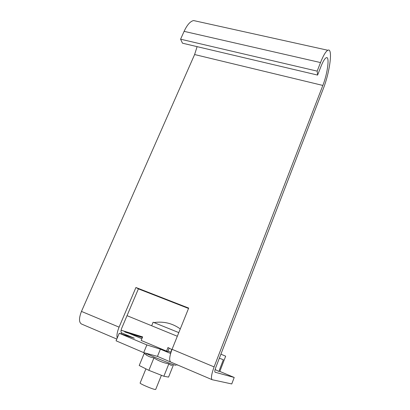 <?xml version="1.0" encoding="UTF-8"?>
<svg xmlns="http://www.w3.org/2000/svg" width="410" height="410" viewBox="0 0 410 410"><rect width="100%" height="100%" fill="white"/><g stroke="black" fill="none" stroke-linecap="round" stroke-linejoin="round"><path stroke-width="0.61" d="M119.254 333.274L116.061 340.807L143.7 352.62L146.872 344.928L119.254 333.274L134.306 338.204L121.57 332.838C120.714 332.264 120.781 330.685 121.76 328.097L138.385 288.876L188.538 308.458M121.129 333.889L121.483 332.802M170.534 361.968L157.445 356.387L160.382 349.187L170.621 353.497M219.816 371.424L234.212 377.461L215.071 372.218C214.563 371.783 214.804 370.184 215.798 367.432L323.198 88.965C329.835 72.38 333.145 47.309 327.836 50.261C325.781 51.378 323.341 55.473 320.512 62.561L317.166 71.135L180.59 39.191L182.476 43.194L317.612 75.081L317.166 71.135M234.212 377.461L231.758 383.95L212.18 379.721C210.781 378.625 211.416 374.356 214.097 366.904L322.839 85.439C327.631 73.467 329.937 55.606 326.165 57.774C324.689 58.579 322.942 61.52 320.922 66.594L317.612 75.081M117.198 338.117C116.568 335.447 117.193 331.792 119.079 327.149L81.467 311.415L194.612 54.54L197.107 46.643M119.079 327.149L135.925 287.497L188.687 308.084L172.056 349.315C169.391 356.562 168.971 360.815 170.801 362.081L211.97 379.629M138.385 288.876L135.925 287.497M81.467 311.415C78.833 318.227 78.858 322.434 81.534 324.033L116.799 339.065M141.886 338.721L129.124 333.371M125.004 331.639L123.497 331.008M167.962 351.083L170.965 352.344M143.7 352.62L157.445 356.387M146.872 344.928L160.382 349.187M320.512 62.561L184.105 31.35C187.119 24.877 190.286 21.284 193.602 20.561L196.667 21.243M184.105 31.35L180.59 39.191M219.355 358.202L223.353 359.744L218.853 371.465L215.127 369.487M219.709 371.711L225.664 356.182L220.908 354.189M127.028 315.674L177.325 336.261M171.944 349.612L167.992 347.506L166.527 351.119L167.787 351.519L169.161 348.126M166.527 351.119L141.168 340.449L142.644 336.902L121.099 330.214M142.624 336.943L121.088 330.26M125.065 331.495L124.85 331.997L142.408 337.456M126.213 332.464L142.393 337.491M161.407 375.288L155.703 389.428L155.272 389.49C152.807 389.367 139.246 383.55 140.128 382.996L145.919 368.862M178.801 332.602L153.114 322.224L151.654 325.755M153.94 357.904L148.866 370.338L139.215 365.505L144.233 353.333C146.995 355.818 150.234 357.341 153.94 357.904C158.526 360.902 163.493 362.886 168.843 363.86L170.847 365.197L172.385 365.238M145.417 354.301L146.503 354.773M168.843 363.86L163.857 376.257L148.866 370.338M163.857 376.257L168.561 377.103L173.302 365.264M214.097 366.904L172.056 349.315M322.839 85.439L194.612 54.54M175.798 365.336C172.431 364.603 152.679 356.664 145.201 353.03M327.836 50.261L193.602 20.561M180.287 328.912C172.379 323.285 163.641 321.173 154.073 322.562M170.703 352.231L171.795 349.53M177.576 364.967L176.736 365.038"/></g></svg>
